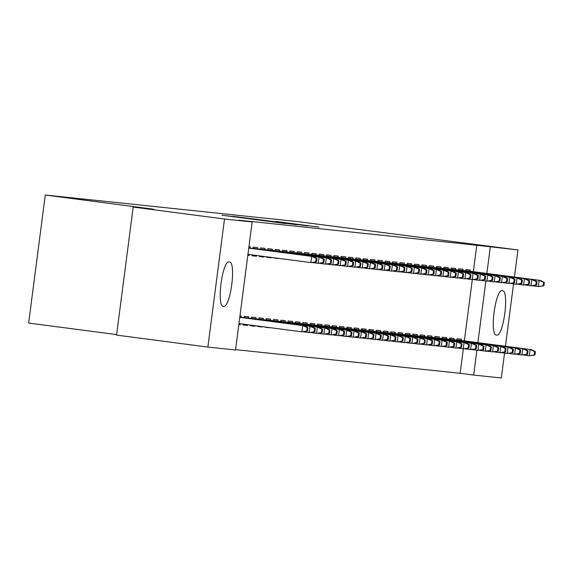 <?xml version="1.0" encoding="UTF-8"?>
<svg xmlns="http://www.w3.org/2000/svg" width="573" height="573" viewBox="0 0 573 573"><rect width="100%" height="100%" fill="white"/><g stroke="black" fill="none" stroke-linecap="round" stroke-linejoin="round"><path stroke-width="0.86" d="M222.08 215.24L285.705 223.585L222.08 215.24M275.942 221.457L319.011 227.094L275.942 221.457M473.341 271.666L476.772 245.251L238.633 220.168L252.156 221.937L235.532 349.981L207.87 347.073L224.501 219.022L252.156 221.937M476.772 245.251L517.956 249.935L514.432 277.053M207.87 347.073L116.555 335.105L133.187 207.061L153.507 209.202L45.281 195.021L298.089 221.651L517.956 249.935M133.187 207.061L224.501 219.022M234.185 216.537L296.621 224.738L234.171 216.68M232.846 216.315L307.816 225.912L232.846 216.315M45.281 195.021L28.65 323.065L116.62 334.589M462.855 270.485L463.02 269.231L458.622 268.773L458.45 270.098M453.866 339.696L454.031 338.45L449.626 337.984L449.454 339.309M448.186 268.938L448.351 267.691L443.946 267.226L443.774 268.551M439.197 338.149L439.355 336.903L434.957 336.437L434.785 337.762M433.51 267.39L433.675 266.144L429.27 265.679L429.098 267.004M424.521 336.609L424.686 335.355L420.281 334.89L420.109 336.215M418.842 265.851L418.999 264.597L414.601 264.132L414.429 265.457M409.853 335.062L410.01 333.808L405.612 333.35L405.44 334.675M404.166 264.303L404.33 263.05L399.925 262.592L399.753 263.909M395.177 333.515L395.341 332.268L390.936 331.803L390.765 333.128M389.497 262.756L389.654 261.51L385.257 261.044L385.085 262.37M380.508 331.968L380.665 330.721L376.268 330.256L376.096 331.581M374.821 261.209L374.986 259.963L370.581 259.497L370.409 260.822M365.832 330.428L365.997 329.174L361.592 328.709L361.42 330.034M360.152 259.669L360.31 258.416L355.912 257.95L355.74 259.275M351.156 328.881L351.321 327.627L346.923 327.169L346.751 328.487M345.476 258.122L345.641 256.869L341.236 256.403L341.064 257.728M336.487 327.333L336.652 326.087L332.247 325.622L332.075 326.947M330.8 256.575L330.965 255.322L326.567 254.863L326.395 256.188M321.811 325.786L321.976 324.54L317.571 324.074L317.399 325.4M316.131 255.028L316.296 253.782L311.891 253.316L311.719 254.641M307.142 324.246L307.3 322.993L302.902 322.527L302.73 323.852M301.455 253.481L301.62 252.235L297.215 251.769L297.043 253.094M292.466 322.699L292.631 321.446L288.226 320.98L288.054 322.305M286.786 251.941L286.944 250.688L282.546 250.222L282.374 251.547M281.436 258.738L285.827 259.34L281.436 258.767M272.447 327.949L276.831 328.551L272.447 327.978M277.798 321.152L277.955 319.899L273.557 319.44L273.385 320.765M272.111 250.394L272.275 249.14L267.87 248.682L267.698 250M266.817 256.826L266.746 257.334L271.151 257.793L266.76 257.22M271.201 257.399L271.151 257.793M257.829 326.037L257.757 326.546L262.162 327.011L257.771 326.431M263.122 319.605L263.286 318.359L258.881 317.893L258.709 319.218M262.212 326.61L262.162 327.011M257.442 248.847L257.599 247.6L253.202 247.135L253.03 248.46M252.192 254.906L252.077 255.787L256.475 256.246L252.091 255.673M256.575 255.479L256.475 256.246M243.203 324.117L243.088 324.998L247.486 325.464L243.102 324.891M248.453 318.058L248.61 316.812L244.213 316.346L244.041 317.671M247.586 324.698L247.486 325.464M235.575 349.637L460.14 373.295L463.321 348.814M464.352 340.885L472.31 279.595M238.834 324.554L240.151 324.69L238.834 324.519M239.958 315.902L241.276 316.038L241.111 317.292M240.273 323.738L240.151 324.69M248.947 246.684L250.265 246.827L250.1 248.073M249.262 254.519L249.14 255.479L247.823 255.307M247.823 255.336L249.14 255.479M250.516 325.077L250.422 325.772L254.827 326.238L250.437 325.657M255.787 318.832L255.952 317.585L251.547 317.12L251.375 318.445M254.899 325.65L254.827 326.238M264.776 249.62L264.941 248.367L260.536 247.908L260.364 249.234M259.505 255.866L259.411 256.561L263.816 257.019L259.426 256.446M263.888 256.439L263.816 257.019M265.141 326.997L269.496 327.777L265.113 327.204M270.456 320.379L270.621 319.132L266.223 318.667L266.051 319.992M279.445 251.167L279.61 249.914L275.212 249.448L275.04 250.773M274.13 257.778L278.485 258.566L274.102 257.993M285.132 321.926L285.297 320.672L280.892 320.214L280.72 321.532M294.121 252.714L294.286 251.461L289.881 250.995L289.709 252.321M299.808 323.473L299.966 322.219L295.568 321.754L295.396 323.079M308.797 254.254L308.954 253.008L304.557 252.543L304.385 253.868M314.477 325.013L314.641 323.766L310.237 323.301L310.065 324.626M323.466 255.802L323.63 254.555L319.225 254.09L319.054 255.415M329.153 326.56L329.31 325.314L324.912 324.848L324.741 326.173M338.142 257.349L338.299 256.095L333.901 255.637L333.73 256.955M343.821 328.107L343.986 326.854L339.581 326.395L339.409 327.72M352.81 258.896L352.975 257.642L348.57 257.177L348.398 258.502M358.497 329.654L358.655 328.401L354.257 327.935L354.085 329.26M367.486 260.436L367.644 259.189L363.246 258.724L363.074 260.049M373.166 331.201L373.331 329.948L368.926 329.482L368.754 330.807M382.155 261.983L382.32 260.736L377.915 260.271L377.743 261.596M387.842 332.741L388.007 331.495L383.602 331.029L383.43 332.354M396.831 263.53L396.996 262.276L392.591 261.818L392.419 263.143M402.511 334.288L402.676 333.042L398.278 332.576L398.106 333.901M411.5 265.077L411.665 263.824L407.267 263.358L407.095 264.683M417.187 335.835L417.352 334.582L412.947 334.123L412.775 335.441M426.176 266.617L426.341 265.371L421.936 264.905L421.764 266.23M431.863 337.382L432.021 336.129L427.623 335.663L427.451 336.988M440.852 268.164L441.009 266.918L436.612 266.452L436.44 267.777M446.532 338.922L446.696 337.676L442.292 337.211L442.12 338.536M455.521 269.711L455.685 268.458L451.28 267.999L451.109 269.324M461.208 340.469L461.365 339.223L456.968 338.758L456.796 340.083M470.197 271.258L470.354 270.005L465.956 269.546L465.785 270.864M502.979 290.805A22.333 4.72 -82.5 0 1 503.008 290.805A22.333 4.72 -82.5 0 1 504.792 313.51A22.333 4.72 -82.5 0 1 497.228 335.105L495.91 334.961A22.333 4.72 -82.5 0 1 495.881 334.961A22.333 4.72 -82.5 0 1 494.098 312.256A22.333 4.72 -82.5 0 1 501.662 290.669L502.979 290.805M504.562 353.083L501.325 377.979L473.67 375.064L476.894 350.218M477.875 342.654L485.883 280.999M486.864 273.443L490.302 247.02M513.551 283.871L505.443 346.264M460.14 373.295L473.67 375.064M222.847 306.204A22.333 4.72 -82.5 0 1 222.818 306.197A22.333 4.72 -82.5 0 1 221.035 283.499A22.333 4.72 -82.5 0 1 228.598 261.904L229.923 262.04A22.333 4.72 -82.5 0 1 229.945 262.047A22.333 4.72 -82.5 0 1 231.728 284.745A22.333 4.72 -82.5 0 1 224.165 306.34L222.797 306.197M227.087 215.828L285.476 223.434L227.08 215.863M250.68 218.542L267.219 220.727L250.68 218.542M307.486 331.108L307.93 327.649L307.2 327.57L306.748 331.029L307.486 331.108L301.878 331.81L302.687 325.579L304.012 325.715L239.772 317.299M307.2 327.57L302.687 325.579L239.772 317.335M306.748 331.029L301.878 331.81L238.962 323.566M304.012 325.715L307.93 327.649M316.475 261.897L316.919 258.437L316.189 258.359L315.737 261.818L316.475 261.897L310.867 262.592L311.676 256.367L248.761 248.123M315.737 261.818L310.867 262.592L247.951 254.348M316.189 258.359L311.676 256.367L313.001 256.503L248.761 248.088M316.919 258.437L313.001 256.503M314.821 331.882L315.272 328.422L314.534 328.343L314.083 331.803L314.821 331.882L309.219 332.584L310.022 326.352L311.347 326.488L239.801 317.113M314.534 328.343L310.022 326.352L239.793 317.148M314.083 331.803L309.219 332.584L303.676 331.853M311.347 326.488L315.272 328.422M322.155 332.655L322.606 329.196L321.868 329.117L321.424 332.576L322.155 332.655L316.554 333.357L317.363 327.126L318.681 327.262L244.062 317.485M321.868 329.117L317.363 327.126L244.055 317.521M321.424 332.576L316.554 333.357L311.01 332.627M318.681 327.262L322.606 329.196M323.809 262.67L324.261 259.204L323.523 259.132L323.072 262.592L323.809 262.67L318.208 263.365L319.018 257.141L248.782 247.937M323.072 262.592L318.208 263.365L312.665 262.642M323.523 259.132L319.018 257.141L320.336 257.277L248.789 247.901M324.261 259.204L320.336 257.277M331.144 263.437L325.543 264.139L326.352 257.907L253.044 248.302L327.67 258.051L326.352 257.907L330.865 259.906L330.413 263.365L331.144 263.437L331.595 259.977L330.865 259.906M330.413 263.365L325.543 264.139L319.999 263.415M331.595 259.977L327.67 258.051M329.489 333.429L329.941 329.969L329.21 329.89L328.759 333.35L329.489 333.429L323.888 334.123L324.698 327.899L326.016 328.035L251.397 318.259M329.21 329.89L324.698 327.899L251.397 318.294M328.759 333.35L323.888 334.123L318.344 333.4M326.016 328.035L329.941 329.969M336.831 334.202L337.275 330.736L336.544 330.664L336.093 334.123L336.831 334.202L331.223 334.897L332.032 328.673L333.357 328.809L258.738 319.032M336.544 330.664L332.032 328.673L258.731 319.068M336.093 334.123L331.223 334.897L325.679 334.174M333.357 328.809L337.275 330.736M338.478 264.21L338.93 260.751L338.199 260.672L337.748 264.139L338.478 264.21L332.877 264.912L333.687 258.681L260.386 249.076M337.748 264.139L332.877 264.912L327.333 264.189M338.199 260.672L333.687 258.681L335.004 258.824L260.386 249.047M338.93 260.751L335.004 258.824M345.82 264.984L346.271 261.524L345.533 261.446L345.082 264.905L345.82 264.984L340.212 265.686L341.021 259.454L267.72 249.849M345.082 264.905L340.212 265.686L334.675 264.962M345.533 261.446L341.021 259.454L342.346 259.598L267.727 249.821M346.271 261.524L342.346 259.598M344.165 334.969L344.617 331.509L343.879 331.438L343.435 334.897L344.165 334.969L338.564 335.671L339.374 329.439L340.691 329.582L266.073 319.806M343.879 331.438L339.374 329.439L266.065 319.841M343.435 334.897L338.564 335.671L333.02 334.947M340.691 329.582L344.617 331.509M353.154 265.757L353.605 262.298L352.868 262.219L352.424 265.679L353.154 265.757L347.553 266.459L348.363 260.228L275.054 250.623M352.424 265.679L347.553 266.459L342.009 265.729M352.868 262.219L348.363 260.228L349.68 260.371L275.061 250.587M353.605 262.298L349.68 260.371M348.026 330.356L273.407 320.579L348.026 330.356L351.951 332.283L351.22 332.204L350.769 335.671L351.5 335.742L351.951 332.283M351.5 335.742L347.217 336.58L340.355 335.721M350.769 335.671L345.899 336.444L346.708 330.213L351.22 332.204M360.489 266.531L360.94 263.071L360.209 262.993L359.758 266.452L360.489 266.531L354.888 267.233L355.697 261.002L282.396 251.397M359.758 266.452L354.888 267.233L349.344 266.502M360.209 262.993L355.697 261.002L357.015 261.138L282.396 251.361M360.94 263.071L357.015 261.138M358.841 336.516L359.285 333.056L358.555 332.977L358.104 336.437L358.841 336.516L353.233 337.218L354.042 330.986L355.367 331.13L280.741 321.353M358.555 332.977L354.042 330.986L280.741 321.381M358.104 336.437L353.233 337.218L347.689 336.494M355.367 331.13L359.285 333.056M366.176 337.289L366.627 333.83L365.889 333.751L365.438 337.211L366.176 337.289L360.567 337.991L361.377 331.76L362.702 331.903L288.083 322.119M365.889 333.751L361.377 331.76L288.076 322.155M365.438 337.211L360.567 337.991L355.031 337.261M362.702 331.903L366.627 333.83M373.51 338.063L373.961 334.603L373.224 334.525L372.779 337.984L373.51 338.063L367.909 338.765L368.718 332.533L370.036 332.669L295.417 322.893M373.224 334.525L368.718 332.533L295.41 322.928M372.779 337.984L367.909 338.765L362.365 338.034M370.036 332.669L373.961 334.603M380.844 338.836L381.296 335.377L380.565 335.298L380.114 338.758L380.844 338.836L375.243 339.538L376.053 333.307L377.371 333.443L302.752 323.666M380.565 335.298L376.053 333.307L302.752 323.702M380.114 338.758L375.243 339.538L369.7 338.808M377.371 333.443L381.296 335.377M388.186 339.61L388.63 336.15L387.9 336.072L387.448 339.531L388.186 339.61L382.578 340.312L383.387 334.08L384.712 334.217L310.093 324.44M387.9 336.072L383.387 334.08L310.086 324.476M387.448 339.531L382.578 340.312L377.034 339.581M384.712 334.217L388.63 336.15M395.52 340.383L395.972 336.917L395.234 336.845L394.783 340.305L395.52 340.383L389.919 341.078L390.729 334.854L392.047 334.99L317.428 325.213M395.234 336.845L390.729 334.854L317.421 325.249M394.783 340.305L389.919 341.078L384.376 340.355M392.047 334.99L395.972 336.917M402.855 341.157L403.306 337.69L402.575 337.619L402.124 341.078L402.855 341.157L397.254 341.852L398.063 335.628L399.381 335.764L324.762 325.987M402.575 337.619L398.063 335.628L324.755 326.023M402.124 341.078L397.254 341.852L391.71 341.128M399.381 335.764L403.306 337.69M410.189 341.923L410.64 338.464L409.91 338.385L409.459 341.852L410.189 341.923L404.588 342.625L405.398 336.394L406.715 336.537L332.096 326.76M409.91 338.385L405.398 336.394L332.096 326.789M409.459 341.852L404.588 342.625L399.044 341.902M406.715 336.537L410.64 338.464M417.531 342.697L417.982 339.237L417.244 339.159L416.793 342.625L417.531 342.697L411.923 343.399L412.732 337.168L414.057 337.311L339.438 327.534M417.244 339.159L412.732 337.168L339.431 327.563M416.793 342.625L411.923 343.399L406.386 342.675M414.057 337.311L417.982 339.237M424.865 343.471L425.316 340.011L424.579 339.932L424.135 343.392L424.865 343.471L419.264 344.172L420.073 337.941L421.391 338.084L346.772 328.308M424.579 339.932L420.073 337.941L346.765 328.336M424.135 343.392L419.264 344.172L413.72 343.449M421.391 338.084L425.316 340.011M432.2 344.244L432.651 340.785L431.92 340.706L431.469 344.165L432.2 344.244L426.599 344.946L427.408 338.715L428.726 338.858L354.107 329.074M431.92 340.706L427.408 338.715L354.107 329.11M431.469 344.165L426.599 344.946L421.055 344.215M428.726 338.858L432.651 340.785M439.541 345.018L439.985 341.558L439.255 341.479L438.803 344.939L439.541 345.018L433.933 345.72L434.742 339.488L436.067 339.624L361.441 329.847M439.255 341.479L434.742 339.488L361.441 329.883M438.803 344.939L433.933 345.72L428.389 344.989M436.067 339.624L439.985 341.558M446.876 345.791L447.327 342.332L446.589 342.253L446.138 345.712L446.876 345.791L441.274 346.493L442.077 340.262L443.402 340.398L368.783 330.621M446.589 342.253L442.077 340.262L368.776 330.657M446.138 345.712L441.274 346.493L435.731 345.763M443.402 340.398L447.327 342.332M454.21 346.565L454.661 343.105L453.923 343.026L453.479 346.486L454.21 346.565L448.609 347.259L449.418 341.035L450.736 341.171L376.117 331.395M453.923 343.026L449.418 341.035L376.11 331.43M453.479 346.486L448.609 347.259L443.065 346.536M450.736 341.171L454.661 343.105M461.544 347.338L461.996 343.872L461.265 343.8L460.814 347.259L461.544 347.338L455.943 348.033L456.753 341.809L458.071 341.945L383.452 332.168M461.265 343.8L456.753 341.809L383.452 332.204M460.814 347.259L455.943 348.033L450.399 347.31M458.071 341.945L461.996 343.872M468.886 348.112L469.33 344.645L468.599 344.574L468.148 348.033L468.886 348.112L463.278 348.807L464.087 342.582L465.412 342.718L390.793 332.942M468.599 344.574L464.087 342.582L390.786 332.977M468.148 348.033L463.278 348.807L457.734 348.083M465.412 342.718L469.33 344.645M476.22 348.878L476.672 345.419L475.934 345.34L475.49 348.807L476.22 348.878L470.619 349.58L471.429 343.349L472.746 343.492L398.128 333.715M475.934 345.34L471.429 343.349L398.12 333.744M475.49 348.807L470.619 349.58L465.075 348.857M472.746 343.492L476.672 345.419M483.555 349.652L484.006 346.192L483.275 346.113L482.824 349.58L483.555 349.652L477.954 350.354L478.763 344.122L480.081 344.266L405.462 334.489M483.275 346.113L478.763 344.122L405.462 334.517M482.824 349.58L477.954 350.354L472.41 349.63M480.081 344.266L484.006 346.192M487.422 345.039L412.796 335.262L487.422 345.039L491.34 346.966L490.61 346.887L490.159 350.347L490.896 350.425L491.34 346.966M490.896 350.425L486.613 351.263L479.744 350.404M490.159 350.347L485.288 351.127L486.097 344.896L490.61 346.887M498.231 351.199L498.682 347.739L497.944 347.661L497.493 351.12L498.231 351.199L492.622 351.901L493.432 345.669L494.757 345.813L420.138 336.029M497.944 347.661L493.432 345.669L420.131 336.065M497.493 351.12L492.622 351.901L487.086 351.17M494.757 345.813L498.682 347.739M505.565 351.972L506.016 348.513L505.279 348.434L504.834 351.894L505.565 351.972L499.964 352.674L500.773 346.443L502.091 346.579L427.472 336.802M505.279 348.434L500.773 346.443L427.465 336.838M504.834 351.894L499.964 352.674L494.42 351.944M502.091 346.579L506.016 348.513M367.83 267.305L368.274 263.845L367.544 263.766L367.092 267.226L367.83 267.305L362.222 268.006L363.031 261.775L289.73 252.17M367.092 267.226L362.222 268.006L356.678 267.276M367.544 263.766L363.031 261.775L364.356 261.911L289.73 252.134M368.274 263.845L364.356 261.911M375.165 268.078L375.616 264.619L374.878 264.54L374.427 267.999L375.165 268.078L369.564 268.78L370.366 262.549L297.065 252.944M374.427 267.999L369.564 268.78L364.02 268.049M374.878 264.54L370.366 262.549L371.691 262.685L297.072 252.908M375.616 264.619L371.691 262.685M382.499 268.852L382.95 265.385L382.212 265.313L381.768 268.773L382.499 268.852L376.898 269.546L377.707 263.322L304.399 253.717M381.768 268.773L376.898 269.546L371.354 268.823M382.212 265.313L377.707 263.322L379.025 263.458L304.406 253.681M382.95 265.385L379.025 263.458M389.833 269.625L390.285 266.159L389.554 266.087L389.103 269.546L389.833 269.625L384.232 270.32L385.042 264.096L311.741 254.491M389.103 269.546L384.232 270.32L378.689 269.596M389.554 266.087L385.042 264.096L386.36 264.232L311.741 254.455M390.285 266.159L386.36 264.232M397.175 270.392L397.619 266.932L396.888 266.853L396.437 270.32L397.175 270.392L391.567 271.093L392.376 264.862L319.075 255.257M396.437 270.32L391.567 271.093L386.023 270.37M396.888 266.853L392.376 264.862L393.701 265.005L319.082 255.229M397.619 266.932L393.701 265.005M404.509 271.165L404.961 267.706L404.223 267.627L403.779 271.093L404.509 271.165L398.908 271.867L399.718 265.636L326.409 256.031M403.779 271.093L398.908 271.867L393.365 271.144M404.223 267.627L399.718 265.636L401.036 265.779L326.417 256.002M404.961 267.706L401.036 265.779M411.844 271.939L412.295 268.479L411.564 268.4L411.113 271.86L411.844 271.939L406.243 272.641L407.052 266.409L333.751 256.804M411.113 271.86L406.243 272.641L400.699 271.917M411.564 268.4L407.052 266.409L408.37 266.552L333.751 256.776M412.295 268.479L408.37 266.552M419.185 272.712L419.629 269.253L418.899 269.174L418.448 272.633L419.185 272.712L413.577 273.414L414.386 267.183L341.085 257.578M418.448 272.633L413.577 273.414L408.033 272.684M418.899 269.174L414.386 267.183L415.712 267.326L341.085 257.542M419.629 269.253L415.712 267.326M426.52 273.486L426.971 270.026L426.233 269.947L425.782 273.407L426.52 273.486L420.911 274.188L421.721 267.956L348.42 258.351M425.782 273.407L420.911 274.188L415.375 273.457M426.233 269.947L421.721 267.956L423.046 268.092L348.427 258.316M426.971 270.026L423.046 268.092M433.854 274.259L434.305 270.8L433.568 270.721L433.124 274.181L433.854 274.259L428.253 274.961L429.062 268.73L355.754 259.125M433.124 274.181L428.253 274.961L422.709 274.231M433.568 270.721L429.062 268.73L430.38 268.866L355.761 259.089M434.305 270.8L430.38 268.866M441.189 275.033L441.64 271.573L440.909 271.495L440.458 274.954L441.189 275.033L435.587 275.728L436.397 269.503L363.096 259.898M440.458 274.954L435.587 275.728L430.044 275.004M440.909 271.495L436.397 269.503L437.715 269.639L363.096 259.863M441.64 271.573L437.715 269.639M448.53 275.806L448.974 272.34L448.244 272.268L447.792 275.728L448.53 275.806L442.922 276.501L443.731 270.277L370.43 260.672M447.792 275.728L442.922 276.501L437.378 275.778M448.244 272.268L443.731 270.277L445.056 270.413L370.437 260.636M448.974 272.34L445.056 270.413M455.864 276.58L456.316 273.113L455.578 273.042L455.127 276.501L455.864 276.58L450.263 277.275L451.073 271.05L377.765 261.446M455.127 276.501L450.263 277.275L444.72 276.551M455.578 273.042L451.073 271.05L452.391 271.187L377.772 261.41M456.316 273.113L452.391 271.187M463.199 277.346L463.65 273.887L462.92 273.808L462.468 277.275L463.199 277.346L457.598 278.048L458.407 271.817L385.099 262.212M462.468 277.275L457.598 278.048L452.054 277.325M462.92 273.808L458.407 271.817L459.725 271.96L385.106 262.183M463.65 273.887L459.725 271.96M470.533 278.12L464.932 278.822L465.742 272.59L392.441 262.986L467.059 272.734L465.742 272.59L470.254 274.582L469.803 278.041L470.533 278.12L470.985 274.66L470.254 274.582M469.803 278.041L464.932 278.822L459.388 278.098M470.985 274.66L467.059 272.734M477.875 278.893L478.326 275.434L477.588 275.355L477.137 278.815L477.875 278.893L472.267 279.595L473.076 273.364L399.775 263.759M477.137 278.815L472.267 279.595L466.73 278.872M477.588 275.355L473.076 273.364L474.401 273.507L399.782 263.73M478.326 275.434L474.401 273.507M485.209 279.667L485.66 276.207L484.923 276.129L484.479 279.588L485.209 279.667L479.608 280.369L480.418 274.138L407.109 264.533M484.479 279.588L479.608 280.369L474.064 279.638M484.923 276.129L480.418 274.138L481.735 274.281L407.117 264.497M485.66 276.207L481.735 274.281M492.544 280.441L492.995 276.981L492.264 276.902L491.813 280.362L492.544 280.441L486.943 281.142L487.752 274.911L414.451 265.306M491.813 280.362L486.943 281.142L481.399 280.412M492.264 276.902L487.752 274.911L489.07 275.047L414.451 265.27M492.995 276.981L489.07 275.047M499.885 281.214L500.329 277.755L499.599 277.676L499.147 281.135L499.885 281.214L494.277 281.916L495.086 275.685L421.785 266.08M499.147 281.135L494.277 281.916L488.733 281.185M499.599 277.676L495.086 275.685L496.411 275.821L421.785 266.044M500.329 277.755L496.411 275.821M507.22 281.988L507.671 278.528L506.933 278.449L506.482 281.909L507.22 281.988L501.619 282.682L502.421 276.458L429.12 266.853M506.482 281.909L501.619 282.682L496.075 281.959M506.933 278.449L502.421 276.458L503.746 276.594L429.127 266.817M507.671 278.528L503.746 276.594M514.554 282.761L515.005 279.295L514.268 279.223L513.823 282.682L514.554 282.761L508.953 283.456L509.762 277.232L436.454 267.627M513.823 282.682L508.953 283.456L503.409 282.733M514.268 279.223L509.762 277.232L511.08 277.368L436.461 267.591M515.005 279.295L511.08 277.368M512.899 352.746L513.351 349.286L512.62 349.208L512.169 352.667L512.899 352.746L507.298 353.448L508.108 347.217L509.426 347.353L434.807 337.576M512.62 349.208L508.108 347.217L434.807 337.612M512.169 352.667L507.298 353.448L501.755 352.717M509.426 347.353L513.351 349.286M521.888 283.528L522.34 280.068L521.609 279.996L521.158 283.456L521.888 283.528L516.287 284.229L517.097 278.005L443.796 268.4M521.158 283.456L516.287 284.229L510.744 283.506M521.609 279.996L517.097 278.005L518.415 278.141L443.796 268.365M522.34 280.068L518.415 278.141M520.241 353.52L520.685 350.06L519.955 349.981L519.503 353.441L520.241 353.52L514.633 354.214L515.442 347.99L516.767 348.126L442.148 338.349M519.955 349.981L515.442 347.99L442.141 338.385M519.503 353.441L514.633 354.214L509.089 353.491M516.767 348.126L520.685 350.06M529.23 284.301L529.674 280.842L528.943 280.763L528.492 284.229L529.23 284.301L523.622 285.003L524.431 278.772L451.13 269.167M528.492 284.229L523.622 285.003L518.078 284.28M528.943 280.763L524.431 278.772L525.756 278.915L451.137 269.138M529.674 280.842L525.756 278.915M527.575 354.293L528.027 350.826L527.289 350.755L526.838 354.214L527.575 354.293L521.974 354.988L522.784 348.764L524.102 348.9L449.483 339.123M527.289 350.755L522.784 348.764L449.476 339.159M526.838 354.214L521.974 354.988L516.431 354.264M524.102 348.9L528.027 350.826M536.564 285.075L537.016 281.615L536.278 281.536L535.834 284.996L536.564 285.075L530.963 285.777L531.773 279.545L458.464 269.94M535.834 284.996L530.963 285.777L525.42 285.053M536.278 281.536L531.773 279.545L533.091 279.688L458.472 269.912M537.016 281.615L533.091 279.688M534.91 355.059L535.361 351.6L534.63 351.528L534.179 354.988L534.91 355.059L529.309 355.761L530.118 349.537L531.436 349.673L456.817 339.896M534.63 351.528L530.118 349.537L456.81 339.932M534.179 354.988L529.309 355.761L523.765 355.038M531.436 349.673L535.361 351.6M543.899 285.848L544.35 282.389L543.619 282.31L543.168 285.769L543.899 285.848L538.298 286.55L539.107 280.319L465.806 270.714M543.168 285.769L538.298 286.55L532.754 285.82M543.619 282.31L539.107 280.319L540.425 280.462L465.806 270.685M544.35 282.389L540.425 280.462M224.165 306.34L222.568 306.132M497.228 335.105L495.631 334.89"/></g></svg>
